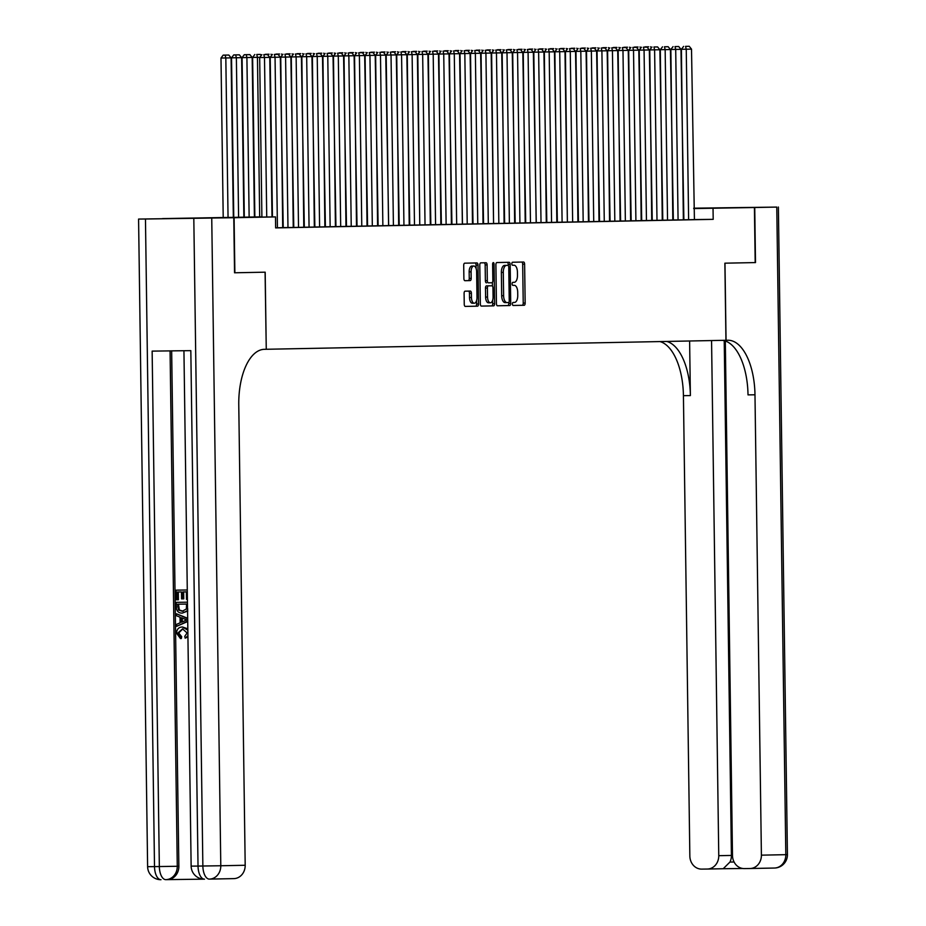 <?xml version="1.0" encoding="UTF-8"?>
<svg xmlns="http://www.w3.org/2000/svg" width="926" height="926" viewBox="0 0 926 926"><rect width="100%" height="100%" fill="white"/><g stroke="black" fill="none" stroke-linecap="round" stroke-linejoin="round"><path stroke-width="1.39" d="M512.402 303.983A1.516 0.729 89.3 0 0 513.154 305.476L524.151 305.267A2.165 1.03 89.3 0 0 525.158 303.08L524.614 264.165A2.165 1.03 89.3 0 0 523.549 262.023L512.553 262.243A1.516 0.729 89.3 0 0 511.846 263.771A1.516 0.729 89.3 0 0 512.587 265.264L514.011 265.241A6.922 3.31 89.3 0 1 514.023 265.241A6.922 3.31 89.3 0 1 517.426 272.094L517.472 275.335A6.922 3.31 89.3 0 1 514.254 282.314L512.83 282.349A1.516 0.729 89.3 0 0 512.124 283.877A1.516 0.729 89.3 0 0 512.865 285.37A1.516 0.729 89.3 0 0 512.877 285.37L514.3 285.347A6.922 3.31 89.3 0 1 514.312 285.347A6.922 3.31 89.3 0 1 517.703 292.199L517.75 295.44A6.922 3.31 89.3 0 1 514.532 302.42L513.108 302.455A1.516 0.729 89.3 0 0 512.402 303.983M196.937 218.073L229.208 217.645L196.937 218.073M693.736 208.35L722.118 207.991L693.736 208.419M465.107 291.169A2.165 1.03 89.3 0 0 464.1 293.357L464.25 304.272A2.165 1.03 89.3 0 0 465.315 306.413L477.527 306.182A2.165 1.03 89.3 0 0 478.534 303.994L477.99 265.079A2.165 1.03 89.3 0 0 476.925 262.938L464.713 263.181A2.165 1.03 89.3 0 0 463.706 265.357L463.891 278.541A2.165 1.03 89.3 0 0 464.956 280.694L470.176 280.59A2.165 1.03 89.3 0 0 471.184 278.402L471.091 271.862A5.787 2.766 89.3 0 1 473.788 266.028A5.787 2.766 89.3 0 1 476.635 271.758L476.994 297.373A5.787 2.766 89.3 0 1 474.297 303.219A5.787 2.766 89.3 0 1 471.45 297.489L471.392 293.218A2.165 1.03 89.3 0 0 470.327 291.077L465.107 291.169M725.313 341.011L732.489 855.508A13.219 11.61 -91.1 0 0 744.284 868.588L749.991 868.519A13.219 11.61 -91.1 0 0 750.06 868.519A13.219 11.61 -91.1 0 0 761.403 855.161L785.815 854.675L776.775 207.088L754.736 207.517L755.5 262.579L724.873 263.181L725.949 340.282L266.26 349.276L265.183 272.186L234.868 272.776L234.093 217.714L162.536 218.594L261.896 216.858M755.188 262.59L754.412 207.517L693.736 208.57M261.896 216.95L246.466 217.263L275.485 216.904L275.635 227.912L713.194 219.346L713.032 208.327M275.485 216.904L234.093 217.714M496.44 303.647A2.165 1.03 89.3 0 0 497.493 305.788A2.165 1.03 89.3 0 0 497.505 305.788L509.717 305.545A2.165 1.03 89.3 0 0 510.712 303.369L510.168 264.442A2.165 1.03 89.3 0 0 509.115 262.301L496.892 262.544A2.165 1.03 89.3 0 0 495.896 264.732L496.44 303.647M481.288 306.089L493.616 305.858L481.404 306.101A2.165 1.03 89.3 0 1 480.339 303.959L479.795 265.044A2.165 1.03 89.3 0 1 480.802 262.857L486.034 262.752A2.165 1.03 89.3 0 1 487.099 264.894L487.319 280.682A2.165 1.03 89.3 0 0 488.372 282.824A2.165 1.03 89.3 0 0 488.384 282.824L491.845 282.754A2.165 1.03 89.3 0 0 492.852 280.578L492.62 264.142L494.067 264.118A1.516 0.729 89.3 0 0 493.326 262.614A1.516 0.729 89.3 0 0 492.62 264.142M494.067 264.118L494.623 303.682A2.165 1.03 89.3 0 1 493.616 305.858M688.099 219.728L694.419 219.612L691.514 49.136L681.409 49.298L683.353 219.786L688.099 219.728M677.554 219.937L683.874 219.821L680.969 49.333L670.864 49.495L672.808 219.994L677.554 219.937M667.009 220.145L673.341 220.018L670.424 49.541L660.319 49.703L662.264 220.203L667.009 220.145M656.465 220.353L662.796 220.226L659.879 49.749L649.774 49.911L651.719 220.411L656.465 220.353M645.92 220.562L652.251 220.434L649.346 49.958L639.229 50.12L641.174 220.619L645.92 220.562M635.375 220.77L641.706 220.643L638.801 50.166L628.696 50.328L630.629 220.828L635.375 220.77M624.83 220.978L631.162 220.851L628.256 50.374L618.151 50.536L620.096 221.025L624.83 220.978M614.297 221.175L620.617 221.059L617.711 50.571L607.606 50.733L609.551 221.233L614.297 221.175M603.752 221.383L610.072 221.256L607.167 50.78L597.062 50.942L599.006 221.441L603.752 221.383M593.207 221.592L599.527 221.464L596.622 50.988L586.517 51.15L588.461 221.65L593.207 221.592M582.662 221.8L588.982 221.673L586.077 51.196L575.972 51.358L577.917 221.858L582.662 221.8M572.118 222.008L578.449 221.881L575.532 51.405L565.427 51.567L567.372 222.066L572.118 222.008M562.105 222.205L559.721 51.717L554.882 51.775L556.827 222.275L567.372 222.09M551.028 222.414L557.359 222.298L554.454 51.81L544.338 51.972L546.282 222.471L551.028 222.414M536.177 222.668L546.815 222.506L543.909 52.018L533.804 52.18L536.177 222.68M529.95 222.83L536.27 222.703L533.364 52.226L523.259 52.388L525.204 222.888L529.95 222.83M519.405 223.039L525.725 222.911L522.82 52.435L512.715 52.597L514.659 223.097L519.405 223.039M508.86 223.247L515.18 223.12L512.275 52.643L502.17 52.805L504.114 223.305L508.86 223.247M498.315 223.455L504.635 223.328L501.73 52.851L491.625 53.013L493.57 223.513L498.315 223.455M488.303 223.652L485.918 53.152L481.08 53.222L483.025 223.71L493.57 223.536M477.226 223.861L483.557 223.745L480.64 53.257L470.535 53.419L472.48 223.918L477.226 223.861M462.375 224.115L473.012 223.942L470.107 53.465L459.99 53.627L462.375 224.127M456.136 224.277L462.468 224.15L459.562 53.673L449.446 53.835L451.39 224.335L456.136 224.277M445.591 224.486L451.923 224.358L449.017 53.882L438.912 54.044L440.857 224.543L445.591 224.486M435.058 224.694L441.378 224.567L438.473 54.09L428.368 54.252L430.312 224.752L435.058 224.694M424.513 224.891L430.833 224.775L427.928 54.298L417.823 54.46L419.767 224.949L424.513 224.891M414.489 225.087L412.116 54.599L407.278 54.657L409.223 225.157L419.767 224.983M403.423 225.307L409.743 225.18L406.838 54.703L396.733 54.865L398.678 225.365L403.423 225.307M388.573 225.562L399.21 225.388L396.293 54.912L386.188 55.074L388.573 225.574M382.334 225.724L388.665 225.597L385.748 55.12L375.643 55.282L377.588 225.782L382.334 225.724M371.789 225.932L378.121 225.805L375.215 55.328L365.099 55.491L367.043 225.99L371.789 225.932M361.244 226.141L367.576 226.013L364.67 55.537L354.565 55.699L356.498 226.199L361.244 226.141M350.711 226.338L357.031 226.222L354.126 55.734L344.021 55.896L345.965 226.395L350.711 226.338M340.166 226.546L346.486 226.43L343.581 55.942L333.476 56.104L335.42 226.604L340.166 226.546M329.621 226.754L335.941 226.627L333.036 56.15L322.931 56.312L324.876 226.812L329.621 226.754M319.076 226.963L325.396 226.835L322.491 56.359L312.386 56.521L314.331 227.02L319.076 226.963M308.532 227.171L314.852 227.044L311.946 56.567L301.841 56.729L303.786 227.229L308.532 227.171M297.987 227.379L304.318 227.252L301.401 56.775L291.296 56.937L293.241 227.437L297.987 227.379M287.442 227.576L293.774 227.46L290.868 56.972L280.752 57.146L282.696 227.634L287.442 227.576M275.635 227.808L283.229 227.669L280.323 57.18L270.207 57.343L272.441 216.939M713.194 219.346L693.898 219.578M234.868 272.776L265.079 272.186L266.26 349.276M754.736 207.517L693.736 208.269L754.412 207.517M513.05 305.464L522.218 305.291A2.165 1.03 89.3 0 0 523.225 303.103L522.681 264.188A2.165 1.03 89.3 0 0 521.732 262.058M508.247 265.438L508.235 264.466A2.165 1.03 89.3 0 0 507.298 262.336M497.378 305.777L507.772 305.568A2.165 1.03 89.3 0 0 508.779 303.392L508.768 302.455M508.536 302.547A1.516 0.729 89.3 0 0 509.231 301.019L508.756 266.85A1.516 0.729 89.3 0 0 508.015 265.357L506.51 265.38A6.922 3.31 89.3 0 0 503.293 272.371L503.617 295.718A6.922 3.31 89.3 0 0 507.02 302.57A6.922 3.31 89.3 0 0 507.031 302.57L508.536 302.547M506.082 265.38L504.577 265.403A6.922 3.31 89.3 0 0 501.36 272.394L503.293 272.371M507.008 302.57L505.098 302.594A6.922 3.31 89.3 0 0 505.098 302.594A6.922 3.31 89.3 0 1 501.684 295.741L501.36 272.394M486.439 282.847L486.451 282.847A2.165 1.03 89.3 0 0 486.451 282.847A2.165 1.03 89.3 0 1 485.386 280.705L485.155 264.929A2.165 1.03 89.3 0 0 484.217 262.799M492.389 282.418L492.447 286.099M492.644 300.232L492.69 303.705L494.623 303.682M487.539 297.061A5.787 2.766 89.3 0 0 490.386 302.79A5.787 2.766 89.3 0 0 493.083 296.957L492.956 287.928A2.165 1.03 89.3 0 0 491.891 285.787L488.419 285.856A2.165 1.03 89.3 0 0 487.412 288.032L487.539 297.061L485.606 297.084A5.787 2.766 89.3 0 0 488.453 302.814L490.386 302.79M489.958 285.81L486.486 285.879A2.165 1.03 89.3 0 0 485.479 288.055L487.412 288.032M485.606 297.084L485.479 288.055M491.683 305.893A2.165 1.03 89.3 0 0 492.69 303.705M474.297 303.219L472.353 303.242A5.787 2.766 89.3 0 1 469.517 297.512L469.459 293.241A2.165 1.03 89.3 0 0 468.51 291.111M473.788 266.028L471.855 266.051A5.787 2.766 89.3 0 0 469.158 271.885L471.091 271.862M464.84 280.682L468.243 280.613A2.165 1.03 89.3 0 0 469.25 278.425L469.158 271.885M476.103 268.494L476.057 265.102A2.165 1.03 89.3 0 0 475.107 262.972M465.199 306.402L475.594 306.205A2.165 1.03 89.3 0 0 476.601 304.017L476.554 300.661M649.971 49.657L649.114 49.68M648.617 46.798L644.924 46.867L648.617 46.798M651.383 47.805L650.55 46.775M688.62 219.728L686.247 49.228L685.541 46.369L689.233 46.3L685.541 46.369M681.409 49.298L683.608 46.393M689.233 46.3L691.514 49.136M755.5 262.579L724.977 263.181L726.053 340.27L727.848 340.236A55.074 26.368 -90.7 0 1 727.94 340.236A55.074 26.368 -90.7 0 1 754.979 394.789L761.403 855.161M711.562 340.56L718.761 855.682A13.219 11.61 -91.1 0 1 707.418 869.039A13.219 11.61 -91.1 0 1 707.337 869.039L701.63 869.109A13.219 11.61 -91.1 0 1 689.847 856.041L683.423 395.668A55.074 26.368 -90.7 0 0 659.914 341.567M666.697 341.439A55.074 26.368 -90.7 0 1 690.379 395.587L689.615 340.988M776.775 207.088L693.736 208.188M724.225 340.699L731.413 855.439A13.219 11.61 88.9 0 1 729.954 862.06L734.087 862.013M722.014 340.351A55.074 26.368 -90.7 0 1 748.011 394.881L754.979 394.789M707.487 869.039L723.206 868.727L729.954 862.06M182.862 628.881L178.718 633.002L181.681 636.671L181.322 638.535L180.477 638.558L176.542 633.21C176.797 629.148 178.787 627.076 182.491 627.006L187.816 628.8M187.932 636.926L185.142 638.164L184.76 636.301L187.098 632.956L182.526 628.87L177.873 633.014L178.718 633.002M187.712 621.149L176.6 626.346L176.565 624.367L180.119 622.816L180.038 617.191L176.449 615.732L176.415 613.753L187.677 618.279M187.712 621.52L176.6 626.346M176.935 590.128L187.272 590.001L176.935 590.128M183.649 591.911L183.753 598.856L181.565 598.89L181.473 591.934L177.456 591.992L177.56 599.782L178.405 599.77L178.301 591.98M171.657 350.873L178.857 866.25A13.219 11.61 88.9 0 1 167.513 879.607A13.219 11.61 88.9 0 1 167.432 879.607L165.997 879.642M145.463 219.011L233.78 217.714L138.576 219.068L145.463 219.011L154.503 866.609L159.341 866.551A13.219 6.332 -90.7 0 0 165.835 879.642L165.835 879.642A13.219 6.332 -90.7 0 0 165.858 879.642A13.219 11.61 -91.1 0 0 165.928 879.642L203.963 879.156M177.109 602.328L187.446 602.201L177.109 602.328M187.828 610.975L182.272 613.116C178.568 613.174 176.577 611.16 176.322 607.074L176.264 602.34M266.156 349.287L264.361 349.322A55.074 26.368 89.3 0 0 238.769 404.905L245.193 865.266A13.219 11.61 88.9 0 1 233.85 878.624A13.219 11.61 88.9 0 1 233.78 878.624L209.519 879.098M211.741 218.154L220.793 865.752L198.025 866.076L190.825 350.641L152.142 351.116L159.341 866.551L178.857 866.25M233.78 217.714L234.544 272.788M177.56 599.782L176.229 599.805L176.09 590.14M187.411 599.319L186.485 599.33L186.381 591.876L182.816 591.922L182.908 598.867M187.793 609.053L186.994 610.986L182.272 613.116M177.63 604.192L178.533 610.026L182.272 611.253L186.381 608.949L186.554 604.076L177.63 604.192M186.994 610.986L187.573 610.975M178.463 604.18L179.366 610.002L183.116 611.229M177.665 606.912L178.51 606.9M178.533 610.026L179.366 610.002M176.415 613.753L187.677 618.672M184.621 619.043L181.38 617.735L181.45 622.237L186.774 619.922L184.621 619.043M182.237 618.082L182.283 621.878M177.873 633.014L180.836 636.683L181.681 636.671M187.92 635.734L185.142 638.164M182.491 627.006L187.839 630.189M180.836 636.683L180.477 638.558M639.426 49.865L638.57 49.888M638.072 47.006L634.391 47.076L638.072 47.006M640.838 48.013L640.005 46.983M628.881 50.073L628.025 50.097M627.527 47.214L623.846 47.284L627.527 47.214M630.293 48.21L629.472 47.191M618.337 50.282L617.492 50.293M616.994 47.423L613.301 47.492L616.994 47.423M619.749 48.418L618.927 47.4M607.792 50.49L606.947 50.502M606.449 47.62L602.757 47.701L606.449 47.62M609.204 48.627L608.382 47.596M678.075 219.925L675.702 49.437L674.996 46.578L678.689 46.508L674.996 46.578M670.864 49.495L673.063 46.601M678.689 46.508L680.969 49.333M667.542 220.133L665.157 49.645L664.451 46.786L668.144 46.717L664.451 46.786M660.319 49.703L662.518 46.809M668.144 46.717L670.424 49.541M656.997 220.342L654.613 49.854L653.918 46.995L657.599 46.925L653.918 46.995M649.774 49.911L651.973 47.018M657.599 46.925L659.879 49.749M646.452 220.55L644.068 50.062L643.373 47.203L647.054 47.122L643.373 47.203M639.229 50.12L641.44 47.226M647.054 47.122L649.346 49.958M597.247 50.698L596.402 50.71M595.904 47.828L592.212 47.909L595.904 47.828M598.659 48.835L597.837 47.805M635.907 220.758L633.523 50.27L632.828 47.4L636.521 47.33L632.828 47.4M628.696 50.328L630.895 47.434M636.521 47.33L638.801 50.166M586.702 50.895L585.857 50.918M585.359 48.036L581.667 48.106L585.359 48.036M588.126 49.043L587.292 48.013M625.363 220.967L622.978 50.467L622.284 47.608L625.976 47.539L622.284 47.608M618.151 50.536L620.351 47.631M625.976 47.539L628.256 50.374M576.169 51.104L575.312 51.127M574.815 48.245L571.122 48.314L574.815 48.245M577.581 49.252L576.748 48.221M614.818 221.164L612.433 50.675L611.739 47.816L615.431 47.747L611.739 47.816M607.606 50.733L609.806 47.839M615.431 47.747L617.711 50.571M565.624 51.312L564.767 51.335M564.27 48.453L560.577 48.522L564.27 48.453M567.036 49.46L566.203 48.43M604.273 221.372L601.9 50.884L601.194 48.025L604.886 47.955L601.194 48.025M597.062 50.942L599.261 48.048M604.886 47.955L607.167 50.78M555.079 51.52L554.223 51.532M553.725 48.661L550.032 48.731L553.725 48.661M556.491 49.657L555.658 48.638M593.728 221.58L591.355 51.092L590.649 48.233L594.342 48.164L590.649 48.233M586.517 51.15L588.716 48.256M594.342 48.164L596.622 50.988M544.534 51.729L543.678 51.74M543.18 48.87L539.499 48.939L543.18 48.87M545.946 49.865L545.113 48.835M583.183 221.789L580.81 51.3L580.104 48.441L583.797 48.36L580.104 48.441M575.972 51.358L578.171 48.465M583.797 48.36L586.077 51.196M533.989 51.937L533.133 51.949M532.647 49.066L528.954 49.147L532.647 49.066M535.402 50.073L534.58 49.043M572.65 221.997L570.266 51.509L569.559 48.638L573.252 48.569L569.559 48.638M565.427 51.567L567.626 48.673M573.252 48.569L575.532 51.405M523.445 52.145L522.6 52.157M522.102 49.275L518.41 49.344L522.102 49.275M524.857 50.282L524.035 49.252M567.372 222.101L564.987 51.613L559.721 51.717L559.026 48.846L562.707 48.777L559.026 48.846M554.882 51.775L557.093 48.87M562.707 48.777L564.987 51.613M512.9 52.342L512.055 52.365M511.557 49.483L507.865 49.553L511.557 49.483M514.312 50.49L513.49 49.46M551.56 222.414L549.176 51.914L548.481 49.055L552.174 48.985L548.481 49.055M544.338 51.972L546.548 49.078M552.174 48.985L554.454 51.81M502.355 52.55L501.51 52.574M501.012 49.691L497.32 49.761L501.012 49.691M503.767 50.698L502.945 49.668M541.015 222.61L538.631 52.122L537.937 49.263L541.629 49.194L537.937 49.263M533.804 52.18L536.004 49.286M541.629 49.194L543.909 52.018M491.81 52.759L490.965 52.77M490.467 49.9L486.775 49.969L490.467 49.9M493.234 50.895L492.4 49.877M530.471 222.819L528.086 52.331L527.392 49.472L531.084 49.402L527.392 49.472M523.259 52.388L525.459 49.495M531.084 49.402L533.364 52.226M481.277 52.967L480.42 52.979M479.923 50.108L476.23 50.178L479.923 50.108M482.689 51.104L481.856 50.085M519.926 223.027L517.553 52.539L516.847 49.68L520.539 49.599L516.847 49.68M512.715 52.597L514.914 49.703M520.539 49.599L522.82 52.435M470.732 53.176L469.876 53.187M469.378 50.305L465.685 50.386L469.378 50.305M472.144 51.312L471.311 50.282M509.381 223.235L507.008 52.747L506.302 49.888L509.995 49.807L506.302 49.888M502.17 52.805L504.369 49.911M509.995 49.807L512.275 52.643M460.187 53.384L459.331 53.395M458.833 50.513L455.152 50.594L458.833 50.513M461.599 51.52L460.766 50.49M498.836 223.444L496.463 52.956L495.757 50.085L499.45 50.016L495.757 50.085M491.625 53.013L493.824 50.108M499.45 50.016L501.73 52.851M449.642 53.581L448.786 53.604M448.288 50.722L444.607 50.791L448.288 50.722M451.055 51.729L450.233 50.698M493.57 223.548L491.185 53.048L485.918 53.152L485.212 50.293L488.905 50.224L485.212 50.293M481.08 53.222L483.279 50.317M488.905 50.224L491.185 53.048M439.098 53.789L438.253 53.812M437.755 50.93L434.062 50.999L437.755 50.93M440.51 51.937L439.688 50.907M477.758 223.849L475.374 53.361L474.679 50.502L478.36 50.432L474.679 50.502M470.535 53.419L472.735 50.525M478.36 50.432L480.64 53.257M428.553 53.997L427.708 54.021M427.21 51.138L423.518 51.208L427.21 51.138M429.965 52.134L429.143 51.115M467.213 224.057L464.829 53.569L464.134 50.71L467.815 50.641L464.134 50.71M459.99 53.627L462.201 50.733M467.815 50.641L470.107 53.465M418.008 54.206L417.163 54.217M416.665 51.347L412.973 51.416L416.665 51.347M419.42 52.342L418.598 51.324M456.668 224.266L454.284 53.777L453.59 50.918L457.282 50.837L453.59 50.918M449.446 53.835L451.656 50.942M457.282 50.837L459.562 53.673M407.463 54.414L406.618 54.426M406.12 51.543L402.428 51.624L406.12 51.543M408.875 52.55L408.053 51.52M446.124 224.474L443.739 53.986L443.045 51.127L446.737 51.046L443.045 51.127M438.912 54.044L441.112 51.15M446.737 51.046L449.017 53.882M396.93 54.622L396.073 54.634M395.576 51.752L391.883 51.833L395.576 51.752M398.342 52.759L397.509 51.729M435.579 224.682L433.194 54.194L432.5 51.324L436.192 51.254L432.5 51.324M428.368 54.252L430.567 51.347M436.192 51.254L438.473 54.09M386.385 54.819L385.529 54.842M385.031 51.96L381.338 52.03L385.031 51.96M387.797 52.967L386.964 51.937M375.84 55.028L374.984 55.051M374.486 52.169L370.794 52.238L374.486 52.169M377.252 53.176L376.419 52.145M365.295 55.236L364.439 55.259M363.941 52.377L360.26 52.446L363.941 52.377M366.708 53.372L365.874 52.354M425.034 224.891L422.661 54.391L421.955 51.532L425.647 51.462L421.955 51.532M417.823 54.46L420.022 51.555M425.647 51.462L427.928 54.298M419.767 224.995L417.383 54.495L412.116 54.599L411.41 51.74L415.103 51.671L411.41 51.74M407.278 54.657L409.477 51.763M415.103 51.671L417.383 54.495M403.944 225.296L401.571 54.808L400.865 51.949L404.558 51.879L400.865 51.949M396.733 54.865L398.932 51.972M404.558 51.879L406.838 54.703M354.751 55.444L353.894 55.456M353.408 52.585L349.715 52.655L353.408 52.585M356.163 53.581L355.341 52.562M393.411 225.504L391.027 55.016L390.321 52.157L394.013 52.087L390.321 52.157M386.188 55.074L388.388 52.18M394.013 52.087L396.293 54.912M344.206 55.653L343.361 55.664M342.863 52.794L339.171 52.863L342.863 52.794M345.618 53.789L344.796 52.759M382.866 225.713L380.482 55.224L379.787 52.365L383.468 52.284L379.787 52.365M375.643 55.282L377.843 52.388M383.468 52.284L385.748 55.12M333.661 55.861L332.816 55.873M332.318 52.99L328.626 53.071L332.318 52.99M335.073 53.997L334.251 52.967M372.321 225.921L369.937 55.433L369.243 52.562L372.923 52.493L369.243 52.562M365.099 55.491L367.309 52.597M372.923 52.493L375.215 55.328M323.116 56.058L322.271 56.081M321.773 53.199L318.081 53.268L321.773 53.199M324.528 54.206L323.706 53.176M361.777 226.129L359.392 55.629L358.698 52.77L362.39 52.701L358.698 52.77M354.565 55.699L356.765 52.794M362.39 52.701L364.67 55.537M312.571 56.266L311.726 56.289M311.229 53.407L307.536 53.477L311.229 53.407M313.995 54.414L313.162 53.384M351.232 226.326L348.847 55.838L348.153 52.979L351.845 52.909L348.153 52.979M344.021 55.896L346.22 53.002M351.845 52.909L354.126 55.734M302.038 56.474L301.181 56.498M300.684 53.615L296.991 53.685L300.684 53.615M303.45 54.622L302.617 53.592M340.687 226.534L338.303 56.046L337.608 53.187L341.3 53.118L337.608 53.187M333.476 56.104L335.675 53.21M341.3 53.118L343.581 55.942M291.493 56.683L290.637 56.694M290.139 53.824L286.447 53.893L290.139 53.824M292.905 54.819L292.072 53.801M330.142 226.743L327.769 56.255L327.063 53.395L330.756 53.326L327.063 53.395M322.931 56.312L325.13 53.419M330.756 53.326L333.036 56.15M280.948 56.891L280.092 56.903M279.594 54.032L275.913 54.102L279.594 54.032M282.361 55.028L281.527 54.009M319.597 226.951L317.224 56.463L316.518 53.604L320.211 53.523L316.518 53.604M312.386 56.521L314.585 53.627M320.211 53.523L322.491 56.359M270.404 57.099L269.547 57.111M269.049 54.229L265.368 54.31L269.049 54.229M271.816 55.236L270.994 54.206M309.064 227.159L306.68 56.671L305.974 53.812L309.666 53.731L305.974 53.812M301.841 56.729L304.041 53.835M309.666 53.731L311.946 56.567M259.685 216.904L257.451 57.354L252.624 57.412L254.847 216.997M259.859 57.308L257.451 57.354L256.757 54.484L260.449 54.414L256.757 54.484M261.271 55.444L260.449 54.414M254.824 54.507L252.624 57.412M298.519 227.368L296.135 56.88L295.44 54.009L299.121 53.94L295.44 54.009M291.296 56.937L293.496 54.032M299.121 53.94L301.401 56.775M249.14 217.112L246.906 57.551L252.185 57.458L254.407 217.008M246.212 54.692L249.904 54.622L244.279 54.715L246.212 54.692L246.906 57.551L242.08 57.62L244.302 217.205M252.185 57.458L249.904 54.622M244.279 54.715L242.08 57.62M287.974 227.576L285.59 57.076L284.895 54.217L288.576 54.148L284.895 54.217M280.752 57.146L282.962 54.24M288.576 54.148L290.868 56.972M238.595 217.309L236.373 57.759L241.64 57.655L243.862 217.205M235.667 54.9L239.359 54.831L233.734 54.923L235.667 54.9L236.373 57.759L231.535 57.817L233.757 217.413M241.64 57.655L239.359 54.831M233.734 54.923L231.535 57.817M277.43 227.773L275.045 57.285L274.351 54.426L278.043 54.356L274.351 54.426M270.207 57.343L272.418 54.449M278.043 54.356L280.323 57.18M228.051 217.483L225.828 57.968L231.095 57.863L233.329 217.413M225.122 55.109L228.815 55.039L223.189 55.132L225.122 55.109L225.828 57.968L220.99 58.025L223.212 217.541M231.095 57.863L228.815 55.039M223.189 55.132L220.99 58.025M266.734 217.008L264.5 57.493L259.674 57.551L261.896 217.066M272.001 216.939L269.779 57.389L264.5 57.493L263.806 54.634L267.498 54.565L263.806 54.634M259.674 57.551L261.873 54.657M267.498 54.565L269.779 57.389M522.681 264.188L524.614 264.165M523.225 303.103L525.158 303.08M522.218 305.291L524.151 305.267M508.235 264.466L510.168 264.442M508.779 303.392L510.712 303.369M507.772 305.568L509.717 305.545M504.577 265.403L506.51 265.38M501.684 295.741L503.617 295.718M485.155 264.929L487.099 264.894M485.386 280.705L487.319 280.682M486.486 285.879L488.419 285.856M469.459 293.241L471.392 293.218M469.517 297.512L471.45 297.489M469.25 278.425L471.184 278.402M468.243 280.613L470.176 280.59M476.057 265.102L477.99 265.079M476.601 304.017L478.534 303.994M475.594 306.205L477.527 306.182M690.379 395.587L683.423 395.668M742.745 868.495L723.194 868.727L742.745 868.495M750.06 868.519L774.472 868.032A13.219 13.219 0 0 0 787.424 854.64L785.815 854.675A13.219 11.61 88.9 0 1 774.472 868.032A13.219 11.61 88.9 0 1 774.391 868.044L750.129 868.519M718.761 855.682L731.413 855.439M209.322 879.11L209.345 879.11A13.219 13.219 0 0 0 209.438 879.11A13.219 11.61 -91.1 0 1 209.369 879.11A13.219 6.332 -90.7 0 1 209.345 879.11A13.219 6.332 -90.7 0 1 202.863 866.018L193.812 218.42M233.85 878.624L209.438 879.11A13.219 11.61 -91.1 0 0 220.793 865.752L245.193 865.266M170.071 350.896L177.271 866.285A13.219 11.61 -91.1 0 1 165.928 879.642A13.219 13.219 0 0 1 165.835 879.642M198.025 866.076L191.138 866.134A13.219 13.219 0 0 0 204.507 879.168A13.219 6.332 89.3 0 0 204.53 879.168A13.219 6.332 89.3 0 1 198.025 866.076M147.616 866.667A13.219 13.219 0 0 0 160.997 879.7A13.219 6.332 89.3 0 0 161.02 879.7A13.219 6.332 89.3 0 1 154.503 866.609L147.616 866.667L138.576 219.068M505.087 302.594L507.02 302.57M707.418 869.039L723.206 868.727M787.424 854.64L778.384 207.042M183.938 350.722L191.138 866.134"/></g></svg>

